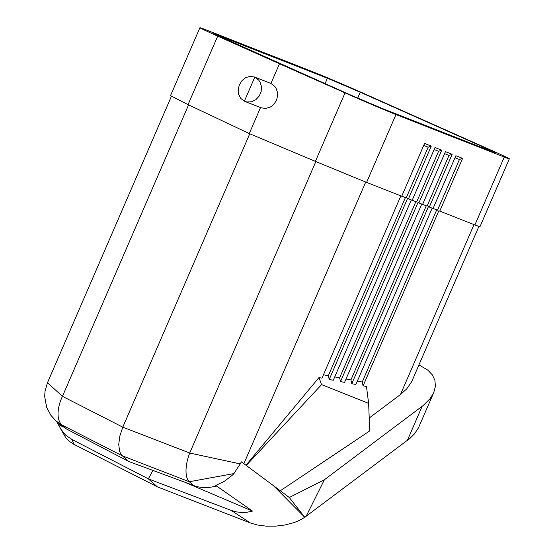 <?xml version="1.0" encoding="UTF-8"?>
<svg xmlns="http://www.w3.org/2000/svg" width="554" height="554" viewBox="0 0 554 554"><rect width="100%" height="100%" fill="white"/><g stroke="black" fill="none" stroke-linecap="round" stroke-linejoin="round"><path stroke-width="0.83" d="M258.593 79.977L259.937 81.895L261.433 86.459L261.183 91.424L259.23 96.057L255.858 99.685L251.571 101.763L246.98 101.991L244.362 101.216L254.785 77.131L258.593 79.977M254.785 77.131L250.138 76.334L245.81 77.588L242.036 80.545L239.363 84.769L238.199 89.637L238.698 94.443L240.796 98.473L244.362 101.216M360.225 92.206L327.372 78.204L213.712 33.718L349.463 94.519L381.63 108.231L492.201 151.637L495.359 152.738L483.199 146.997L360.225 92.206L357.704 98.148M254.383 76.964L270.934 83.474L274.742 86.313L276.086 88.231L277.582 92.802L277.679 95.274L276.557 100.17L273.849 104.374L272.014 106.022L269.943 107.282L265.421 108.459L260.941 107.732L244.792 101.396M273.281 485.533L289.292 497.492L304.762 517.284L299.499 520.379L294.139 522.567L284.791 525.012L275.657 526.148L266.287 526.168L257.098 524.95L250.332 522.948L231.212 510.4L236.267 511.868L241.606 512.492L247.056 512.242L252.513 511.1L215.755 485.442L224.169 481.412L231.911 475.561L233.94 473.587L241.454 461.863L273.281 485.533L304.762 517.284L409.981 438.346L414.461 433.886L418.45 427.875L433.768 392.544L435.409 386.346L434.925 380.363L432.342 374.871L427.778 370.127L418.976 364.892M250.332 522.948L157.426 486.89L73.474 444.1L69.202 441.226L65.587 437.438L56.57 421.442M60.289 428.505L65.531 435.035L71.736 439.35L74.174 444.46M357.33 381.124L362.219 382.031L363.099 385.826L366.464 386.457L368.632 403.381L369.74 430.922L280.303 490.775M474.009 224.585L400.466 394.538L369.22 418.007M363.099 385.826L438.858 210.762L439.751 211.136L462.59 158.368L455.88 155.736L433.048 208.505L429.315 207.044L452.154 154.275L445.444 151.637L422.612 204.412L418.879 202.944L441.718 150.176L435.008 147.544L412.176 200.313L407.55 198.471L329.214 379.49L333.286 380.252L411.303 199.973M71.736 439.35L148.361 478.871L157.426 486.89M270.934 83.474L279.465 63.758L217.694 36.142A42.104 0.81 -156.6 0 1 199.911 27.7A42.104 0.81 -156.6 0 1 204.98 29.466L313.287 71.978A42.104 0.81 -156.6 0 1 364.213 93.654L491.557 150.39A42.104 0.81 -156.6 0 1 509.334 158.832A42.104 0.81 -156.6 0 1 504.272 157.066L474.903 224.938L439.751 211.136M252.513 511.1L186.67 483.06M231.212 510.4L148.361 478.871L152.883 470.478M217.694 36.142L188.048 104.644L170.507 95.655L199.911 27.7M289.292 497.492L324.409 479.729L423.277 405.445L430.036 398.721L433.768 392.544M400.466 394.538L406.698 388.915L411.636 381.782L478.878 226.461M324.409 479.729L305.94 516.674M66.508 429.004L62.027 425.036L55.954 420.901L60.234 424.689L66.508 429.004L128.701 461.468L196.802 486.661L203.186 487.686L208.152 487.665L216.517 486.114L215.755 485.442M400.867 195.874L321.992 378.14L318.972 377.579L321.576 384.608L368.632 403.381M321.576 384.608L246.267 465.429M346.035 379.012L350.924 379.926L351.804 383.714L355.876 384.476L432.175 208.166M418.879 202.944L417.986 202.57L340.509 381.602L344.581 382.364L421.739 204.066M340.509 381.602L339.63 377.814L415.839 201.691M334.741 376.9L339.63 377.814M329.214 379.49L328.335 375.702L405.403 197.591M323.446 374.788L328.335 375.702M318.972 377.579L245.99 465.221M365.702 182.072L243.878 463.656M188.048 104.644L249.265 133.549L260.512 107.566M408.45 198.851L431.282 146.076L424.572 143.444L401.74 196.213L366.596 182.418L315.392 161.38L249.265 133.549M423.706 145.453L428.145 147.198L406.207 197.903L401.761 196.158M431.282 146.076L428.145 147.198M279.465 63.758L345.038 92.878A42.104 0.81 -156.6 0 0 395.965 114.553L504.272 157.066M434.142 149.545L438.581 151.29L416.643 202.002L412.197 200.257M441.718 150.176L438.581 151.29M455.014 157.745L459.453 159.483L462.59 158.368M459.453 159.483L437.508 210.195L433.069 208.449M436.711 209.883L362.219 382.031M422.633 204.357L427.079 206.095L449.017 155.39L452.154 154.275M444.578 153.645L449.017 155.39M426.275 205.783L350.924 379.926M351.804 383.714L428.422 206.663L429.315 207.044M509.334 158.832L479.93 226.787L474.903 224.938M55.954 420.901L50.871 415.285L46.612 407.245L44.666 396.394L45.04 391.159L47.464 382.745L62.457 396.339L122.787 427.162L249.757 133.756M240.394 463.94L189.71 453.04L122.787 427.162L119.823 436.04L118.722 444.426L119.609 451.309L120.772 453.92L122.365 455.859L62.027 425.036A27.34 14.529 -62.9 0 1 62.457 396.339L188.575 104.893M58.44 424.627L62.54 426.538M315.835 161.567L189.71 453.04A27.34 12.084 111.1 0 0 189.288 481.738L233.94 473.587M128.701 461.468L122.365 455.859L189.288 481.738L193.768 485.699M327.372 78.204L325.06 83.647M483.199 146.997L482.763 147.932M422.12 406.338L407.37 440.416M395.965 114.553L366.596 182.418M345.038 92.878L315.392 161.38M216.801 34.798L216.621 35.241M171.401 96.348L47.464 382.745"/></g></svg>
